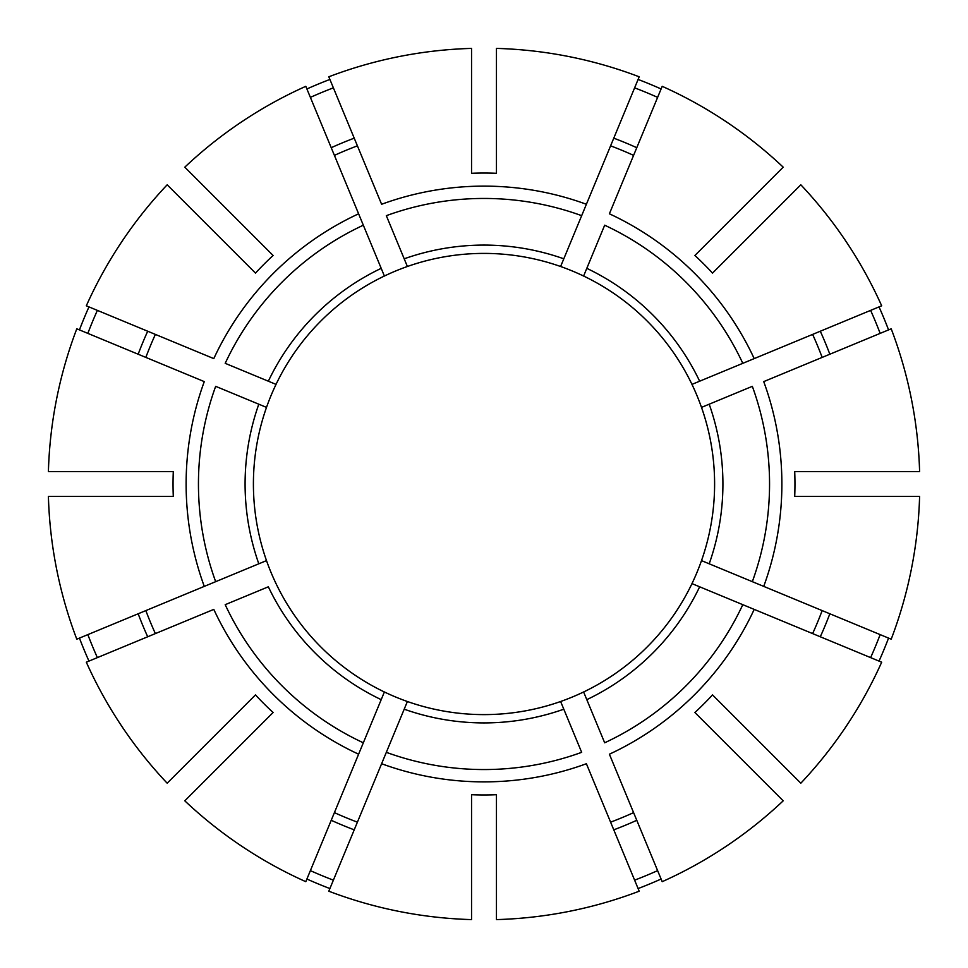 <?xml version="1.0" encoding="UTF-8"?>
<svg xmlns="http://www.w3.org/2000/svg" width="968" height="968" viewBox="0 0 968 968"><rect width="100%" height="100%" fill="white"/><g stroke="black" fill="none" stroke-linecap="round" stroke-linejoin="round"><path stroke-width="1.45" d="M891.201 639.195L701.51 560.617A230.614 230.614 0 0 0 384.381 276.025A230.614 230.614 0 0 0 407.383 701.51A230.614 230.614 0 0 0 701.51 407.383L752.33 386.329A285.548 285.548 0 0 1 752.33 581.671L763.728 586.39A297.878 297.878 0 0 0 763.728 381.61L891.201 328.805A435.781 435.781 0 0 1 919.6 471.549L794.704 471.549A310.958 310.958 0 0 1 794.704 496.451L919.6 496.451A435.781 435.781 0 0 1 891.201 639.195M812.624 633.592A361.076 361.076 0 0 0 822.159 610.59M583.619 691.975L604.673 742.795A285.548 285.548 0 0 0 742.795 604.673L754.205 609.392A297.878 297.878 0 0 1 609.392 754.205L662.197 881.679A435.781 435.781 0 0 0 783.209 800.814L694.903 712.509A310.958 310.958 0 0 0 712.509 694.903L800.814 783.209A435.781 435.781 0 0 0 881.679 662.197L691.975 583.619A230.614 230.614 0 0 1 583.619 691.975L583.789 692.386M699.658 381.198A238.914 238.914 0 0 0 586.802 268.342L604.673 225.205A285.548 285.548 0 0 1 742.795 363.327L754.205 358.608A297.878 297.878 0 0 0 609.392 213.795L662.197 86.321A435.781 435.781 0 0 1 783.209 167.186L694.903 255.492A310.958 310.958 0 0 1 712.509 273.097L800.814 184.791A435.781 435.781 0 0 1 881.679 305.803L692.386 384.211M822.159 357.41A361.076 361.076 0 0 0 812.624 334.408M266.079 407.213L215.67 386.329A285.548 285.548 0 0 0 215.67 581.671L204.272 586.39A297.878 297.878 0 0 1 204.272 381.61L76.799 328.805A435.781 435.781 0 0 0 48.4 471.549L173.296 471.549A310.958 310.958 0 0 0 173.296 496.451L48.4 496.451A435.781 435.781 0 0 0 76.799 639.195L266.49 560.617M563.799 258.807A238.914 238.914 0 0 0 404.2 258.807L386.329 215.67A285.548 285.548 0 0 1 581.671 215.67L586.39 204.272A297.878 297.878 0 0 0 381.61 204.272L328.805 76.799A435.781 435.781 0 0 1 471.549 48.4L471.549 173.296A310.958 310.958 0 0 1 496.451 173.296L496.451 48.4A435.781 435.781 0 0 1 639.195 76.799L560.617 266.49M633.592 155.376A361.076 361.076 0 0 0 610.59 145.841M381.198 699.658A238.914 238.914 0 0 1 268.342 586.802L225.205 604.673A285.548 285.548 0 0 0 363.327 742.795L358.608 754.205A297.878 297.878 0 0 1 213.795 609.392L86.321 662.197A435.781 435.781 0 0 0 167.186 783.209L255.492 694.903A310.958 310.958 0 0 0 273.097 712.509L184.791 800.814A435.781 435.781 0 0 0 305.803 881.679L384.381 691.975M404.2 258.807L407.383 266.49M357.41 145.841A361.076 361.076 0 0 0 334.408 155.376M381.198 268.342A238.914 238.914 0 0 0 268.342 381.198L225.205 363.327A285.548 285.548 0 0 1 363.327 225.205L358.608 213.795A297.878 297.878 0 0 0 213.795 358.608L86.321 305.803A435.781 435.781 0 0 1 167.186 184.791L255.492 273.097A310.958 310.958 0 0 1 273.097 255.492L184.791 167.186A435.781 435.781 0 0 1 305.803 86.321L384.211 275.614M471.549 794.704L471.549 919.6A435.781 435.781 0 0 1 328.805 891.201L407.383 701.51A230.614 230.614 0 0 0 560.617 701.51L581.671 752.33A285.548 285.548 0 0 1 386.329 752.33L381.61 763.728A297.878 297.878 0 0 0 586.39 763.728L639.195 891.201A435.781 435.781 0 0 1 496.451 919.6L496.451 794.704A310.958 310.958 0 0 1 471.549 794.704M268.342 381.198L276.025 384.381M155.376 334.408A361.076 361.076 0 0 0 145.841 357.41M145.841 610.59A361.076 361.076 0 0 0 155.376 633.592M334.408 812.624A361.076 361.076 0 0 0 357.41 822.159M586.802 268.342L583.619 276.025M730.356 220.026L736.237 214.158M610.59 822.159A361.076 361.076 0 0 0 633.592 812.624M220.026 237.644L214.158 231.763M870.619 657.623A423.815 423.815 0 0 0 880.154 634.621M880.154 333.379A423.815 423.815 0 0 0 870.619 310.377M657.623 97.381A423.815 423.815 0 0 0 634.621 87.846M333.379 87.846A423.815 423.815 0 0 0 310.377 97.381M97.381 310.377A423.815 423.815 0 0 0 87.846 333.379M87.846 634.621A423.815 423.815 0 0 0 97.381 657.623M634.621 880.154A423.815 423.815 0 0 0 657.623 870.619M310.377 870.619A423.815 423.815 0 0 0 333.379 880.154M306.892 879.029A432.914 432.914 0 0 0 329.906 888.563M638.094 888.563A432.914 432.914 0 0 0 661.108 879.029M879.029 661.108A432.914 432.914 0 0 0 888.563 638.094M888.563 329.906A432.914 432.914 0 0 0 879.029 306.892M661.108 88.971A432.914 432.914 0 0 0 638.094 79.437M329.906 79.437A432.914 432.914 0 0 0 306.892 88.971M88.971 306.892A432.914 432.914 0 0 0 79.437 329.906M79.437 638.094A432.914 432.914 0 0 0 88.971 661.108M220.026 730.356L214.158 736.237M613.773 829.83A369.377 369.377 0 0 0 636.775 820.295M258.807 404.2A238.914 238.914 0 0 0 258.807 563.799M404.2 709.193A238.914 238.914 0 0 0 563.799 709.193M586.802 699.658A238.914 238.914 0 0 0 699.658 586.802M709.193 563.799A238.914 238.914 0 0 0 709.193 404.2M820.295 636.775A369.377 369.377 0 0 0 829.83 613.773M829.83 354.227A369.377 369.377 0 0 0 820.295 331.225M636.775 147.705A369.377 369.377 0 0 0 613.773 138.17M354.227 138.17A369.377 369.377 0 0 0 331.225 147.705M147.705 331.225A369.377 369.377 0 0 0 138.17 354.227M138.17 613.773A369.377 369.377 0 0 0 147.705 636.775M331.225 820.295A369.377 369.377 0 0 0 354.227 829.83"/></g></svg>
